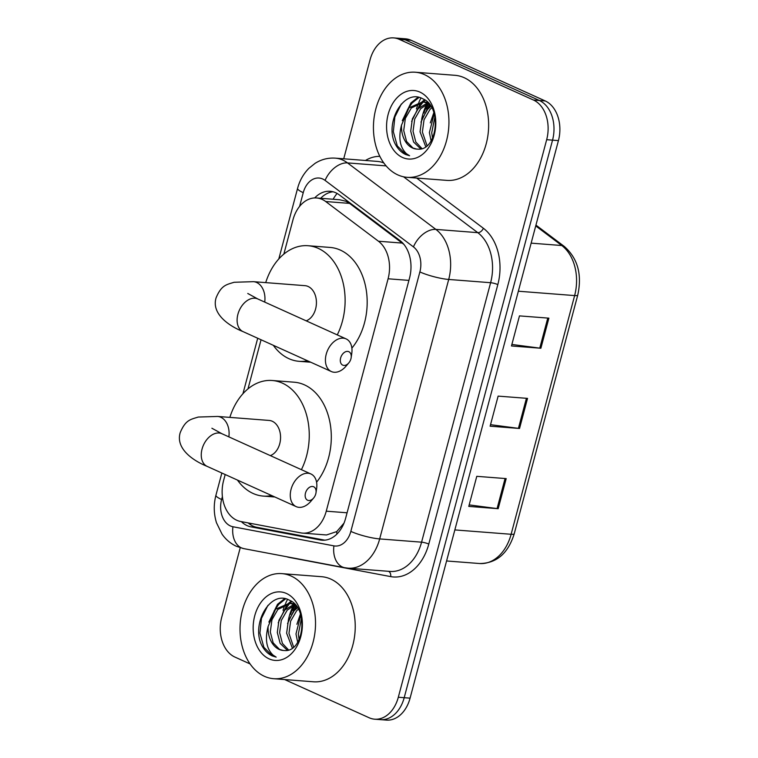 <?xml version="1.0" encoding="UTF-8"?>
<svg xmlns="http://www.w3.org/2000/svg" width="758" height="758" viewBox="0 0 758 758"><rect width="100%" height="100%" fill="white"/><g stroke="black" fill="none" stroke-linecap="round" stroke-linejoin="round"><path stroke-width="1.14" d="M403.929 244.417L349.599 203.39L345.904 201.258L339.726 199.761L316.579 197.971A31.618 22.588 -85.6 0 0 292.948 219.915L283.843 254.119M225.192 474.536L223.582 480.6A31.618 22.588 -85.6 0 0 240.57 521.476L300.86 532.883A31.618 22.588 -85.6 0 0 302.613 533.12A31.618 22.588 -85.6 0 0 326.253 511.176L388.087 278.783A31.618 22.588 -85.6 0 0 378.46 241.233L325.703 201.533A31.618 22.588 -85.6 0 0 322.141 199.411A31.618 22.588 -85.6 0 0 316.579 197.971M302.613 533.12L326.48 534.968L336.732 531.595L343.99 523.153M261.055 339.764L247.98 388.892M241.366 521.627A31.618 22.588 -85.6 0 0 250.907 526.838L320.227 539.961A31.618 22.588 -85.6 0 0 321.989 540.198A31.618 22.588 -85.6 0 0 345.629 518.254L409.538 278.044A31.618 22.588 -85.6 0 0 399.911 240.494L339.243 194.844A31.618 22.588 -85.6 0 0 335.68 192.722A31.618 22.588 -85.6 0 0 330.118 191.281A31.618 22.588 -85.6 0 0 314.684 197.933M320.662 198.293A31.618 22.588 94.4 0 1 333.046 191.774M288.296 620.508A42.154 30.121 94.4 0 1 293.46 605.5M421.704 119.11A42.154 30.121 94.4 0 1 426.868 104.111M343.715 158.801L370.046 59.844A31.618 22.588 94.4 0 1 393.686 37.9A31.618 22.588 94.4 0 1 399.248 39.34L533.48 100.037A31.618 22.588 94.4 0 1 546.67 139.699L398.31 697.246A31.618 22.588 94.4 0 1 374.679 719.19A31.618 22.588 94.4 0 1 369.118 717.75L284.638 679.556M250.083 663.932L234.885 657.053A31.618 22.588 94.4 0 1 221.696 617.391L240.229 547.74M393.686 37.9L405.445 38.81A31.618 22.588 94.4 0 1 411.007 40.25L545.239 100.947L539.355 100.492A31.618 22.588 94.4 0 1 552.544 140.154L404.194 697.701A31.618 22.588 94.4 0 1 380.554 719.645A31.618 22.588 94.4 0 0 404.194 697.701L552.544 140.154A31.618 22.588 94.4 0 0 539.355 100.492L405.123 39.795L539.355 100.492L533.48 100.037M399.561 38.355A31.618 22.588 94.4 0 1 405.123 39.795A31.618 22.588 94.4 0 0 399.561 38.355M324.803 540.17L256.791 527.303A31.618 22.588 94.4 0 1 248.122 522.906M428.706 103.543A42.154 30.121 -85.6 0 0 426.138 109M295.298 604.931A42.154 30.121 -85.6 0 0 292.73 610.389M545.239 100.947A31.618 22.588 94.4 0 1 558.428 140.609L410.078 698.156A31.618 22.588 94.4 0 1 386.438 720.1L374.679 719.19M540.88 348.244L511.47 345.97L519.476 315.887L548.887 318.161L540.88 348.244A8.433 1.478 14.9 0 1 539.772 348.13L547.769 318.076M498.186 508.694L468.776 506.41L476.782 476.327L506.192 478.611L498.186 508.694A8.433 1.478 14.9 0 1 497.077 508.58L505.074 478.525M519.533 428.469L490.123 426.195L498.129 396.112L527.54 398.386L519.533 428.469A8.433 1.478 14.9 0 1 518.425 428.355L526.422 398.301M490.53 424.679L518.425 428.355M469.183 504.904L497.077 508.58M511.868 344.454L539.772 348.13M397.846 174.909A52.7 37.654 94.4 0 1 374.461 115.254A52.7 37.654 94.4 0 1 415.251 72.228A52.7 37.654 94.4 0 1 424.527 74.635A52.7 37.654 94.4 0 1 447.912 134.289A52.7 37.654 94.4 0 1 407.112 177.315A52.7 37.654 94.4 0 1 397.846 174.909M416.426 108.906A52.7 37.654 94.4 0 1 418.615 102.927M419.022 101.979A52.7 37.654 94.4 0 1 420.955 98.009M415.251 72.228L454.961 75.307A52.7 37.654 94.4 0 1 464.228 77.714A52.7 37.654 94.4 0 1 487.612 137.369A52.7 37.654 94.4 0 1 446.813 180.385L407.112 177.315M427.398 102.917L418.302 108.574L412.361 118.883L410.713 131.125L413.574 142.002L420.747 148.928M428.839 103.609L422.803 101.78L408.96 107.854L401.503 125.136A23.82 17.017 94.4 0 0 412.504 148.009A23.82 17.017 94.4 0 0 416.692 149.089A23.82 17.017 94.4 0 0 417.791 149.127C437.224 151.373 442.634 106.556 422.869 98.834C403.929 87.881 384.278 122.654 395.155 143.887C397.827 148.975 401.314 152.519 405.615 154.509L409.585 155.731L406.459 153.713C399.883 147.412 398.234 137.89 401.503 125.136M427.711 102.396L422.803 101.78M423.968 101.923L411.291 108.034L405.359 118.343L403.711 130.575L406.563 141.452L412.968 148.037L416.748 149.099M428.526 103.448L420.633 108.754L414.702 119.063L413.044 131.305L415.801 141.973L421.988 148.606M431.709 107.778L429.966 109.484L424.035 119.783L422.386 132.025L427.048 145.688M430.885 106.395L427.635 109.304L421.704 119.603L420.046 131.845L425.759 146.701M434.931 116.704L431.719 132.745L432.543 138.212M434.182 113.7L429.388 132.565L431.094 140.874M419.885 92.078A34.356 24.55 94.4 0 1 434.211 135.189A34.356 24.55 94.4 0 1 402.489 157.465A34.356 24.55 94.4 0 1 388.153 114.354A34.356 24.55 94.4 0 1 419.885 92.078M433.841 112.639L430.298 122.872M429.521 104.452L420.955 122.152M424.508 99.772L422.111 101.743M421.742 102.103L420.264 103.638L411.622 121.432M418.037 97.261L410.921 102.917L402.28 120.702M430.099 105.229L426.157 111.075M425.181 100.236L423.296 101.818M423.163 101.942L416.824 110.346M419.013 97.45L412.087 103.003L407.482 109.626M401.323 104.007L394.871 116.988L393.336 131.712L397.296 145.915L405.881 154.528L409.585 155.731M340.626 358.003A7.381 4.993 114.3 0 0 342.379 364.939A7.381 4.993 114.3 0 0 348.784 362.921A7.381 4.993 114.3 0 0 350.926 358.799A7.381 4.993 114.3 0 0 351.153 357.681A7.381 4.993 114.3 0 0 347.221 351.38A7.381 4.993 114.3 0 0 340.626 358.003M348.784 362.921L346.018 366.18A17.917 12.137 -65.7 0 1 331.331 371.534A17.917 12.137 -65.7 0 1 326.215 354.242A17.917 12.137 -65.7 0 1 346.093 338.883A17.917 12.137 -65.7 0 1 351.769 353.446L351.153 357.681M306.175 320.833A17.917 12.801 -85.6 0 0 316.389 303.996A17.917 12.801 -85.6 0 0 308.127 286.477A17.917 12.801 -85.6 0 0 304.972 285.662L253.513 281.673L234.127 282.27C226.566 284.695 221.45 284.932 216.087 297.828C211.226 313.717 228.764 325.883 243.015 331.606L331.331 371.534M307.53 360.78A57.968 41.415 94.4 0 1 299.116 361.32A57.968 41.415 94.4 0 1 288.912 358.676A57.968 41.415 94.4 0 1 273.306 345.297M265.707 282.611A57.968 41.415 94.4 0 1 308.07 245.725A57.968 41.415 94.4 0 1 318.265 248.368A57.968 41.415 94.4 0 1 337.263 334.894M308.07 245.725L330.128 247.44A57.968 41.415 94.4 0 1 340.323 250.083A57.968 41.415 94.4 0 1 366.645 292.939A57.968 41.415 94.4 0 1 351.883 348.121M305.474 493.098A7.381 4.993 114.3 0 0 307.227 500.034A7.381 4.993 114.3 0 0 313.632 498.015A7.381 4.993 114.3 0 0 315.764 493.894A7.381 4.993 114.3 0 0 316.001 492.776A7.381 4.993 114.3 0 0 312.069 486.465A7.381 4.993 114.3 0 0 305.474 493.098M313.632 498.015L310.865 501.275A17.917 12.137 -65.7 0 1 296.179 506.628A17.917 12.137 -65.7 0 1 291.063 489.336A17.917 12.137 -65.7 0 1 310.941 473.977A17.917 12.137 -65.7 0 1 316.617 488.54L316.001 492.776M270.312 455.605A17.917 12.801 -85.6 0 0 280.526 438.768A17.917 12.801 -85.6 0 0 272.264 421.249A17.917 12.801 -85.6 0 0 269.118 420.434L217.65 416.445L198.264 417.052C190.703 419.468 185.587 419.714 180.224 432.61C175.363 448.49 192.911 460.656 207.161 466.378L296.179 506.628M271.667 495.552A57.968 41.415 94.4 0 1 263.253 496.092A57.968 41.415 94.4 0 1 253.058 493.449A57.968 41.415 94.4 0 1 237.444 480.07M229.845 417.393A57.968 41.415 94.4 0 1 272.207 380.497A57.968 41.415 94.4 0 1 282.402 383.141A57.968 41.415 94.4 0 1 301.4 469.666M272.207 380.497L294.265 382.212A57.968 41.415 94.4 0 1 304.46 384.856A57.968 41.415 94.4 0 1 316.579 482.202M264.428 676.307A52.7 37.654 94.4 0 1 241.044 616.642A52.7 37.654 94.4 0 1 281.843 573.626A52.7 37.654 94.4 0 1 291.11 576.023A52.7 37.654 94.4 0 1 314.494 635.678A52.7 37.654 94.4 0 1 273.704 678.704A52.7 37.654 94.4 0 1 264.428 676.307M283.018 610.294A52.7 37.654 94.4 0 1 285.207 604.325M285.614 603.377A52.7 37.654 94.4 0 1 287.547 599.407M281.843 573.626L321.544 576.696A52.7 37.654 94.4 0 1 330.82 579.103A52.7 37.654 94.4 0 1 354.204 638.757A52.7 37.654 94.4 0 1 313.405 681.783L273.704 678.704M293.99 604.306L284.885 609.972L278.953 620.271L277.305 632.513L280.157 643.39L287.339 650.317M295.421 605.007L289.395 603.169L275.552 609.242L268.086 626.525A23.82 17.017 94.4 0 0 279.096 649.398A23.82 17.017 94.4 0 0 283.284 650.478A23.82 17.017 94.4 0 0 284.383 650.516C303.816 652.771 309.226 607.944 289.452 600.222C270.521 589.279 250.87 624.042 261.747 645.276C264.419 650.364 267.896 653.908 272.207 655.897L276.168 657.129L273.051 655.101C266.475 648.801 264.817 639.278 268.086 626.525M294.303 603.794L289.395 603.169M290.56 603.311L277.883 609.423L271.951 619.731L270.303 631.973L273.155 642.85L279.55 649.435L283.34 650.487M295.118 604.837L287.225 610.152L281.294 620.451L279.636 632.693L282.393 643.371L288.58 649.994M298.292 609.176L296.558 610.872L290.627 621.181L288.969 633.413L293.64 647.086M297.477 607.793L294.227 610.692L288.296 621.001L286.638 633.233L292.351 648.09M301.523 618.092L298.311 634.143L299.135 639.6M300.765 615.089L295.98 633.963L297.686 642.263M286.467 593.476A34.356 24.55 94.4 0 1 300.803 636.578A34.356 24.55 94.4 0 1 269.071 658.854A34.356 24.55 94.4 0 1 254.745 615.752A34.356 24.55 94.4 0 1 286.467 593.476M300.433 614.027L296.89 624.27M296.113 605.841L287.547 623.54M291.091 601.17L288.703 603.131M288.334 603.491L286.856 605.026L278.214 622.82M284.62 598.659L277.513 604.306L268.872 622.1M296.681 606.618L292.749 612.464M291.764 601.625L289.888 603.207M289.755 603.34L283.416 611.744M285.605 598.839L278.679 604.391L274.074 611.014M267.906 605.396L261.463 618.376L259.928 633.11L263.888 647.313L272.473 655.916L276.168 657.129M349.599 203.39L325.703 201.533M250.898 524.972A31.618 22.058 -79.3 0 1 250.443 523.342M333.103 199.25A31.618 20.134 -53 0 1 337.083 193.432M336.884 534.096A31.618 22.058 -79.3 0 1 336.732 531.595M402.356 243.091L378.46 241.233M408.913 280.394L388.087 278.783M347.079 512.796L326.253 511.176M222.378 496.594L221.601 499.503A21.082 15.065 -85.6 0 0 230.394 525.948A21.082 15.065 -85.6 0 0 232.933 526.753L333.908 545.864A21.082 15.065 -85.6 0 0 350.84 531.396L419.875 271.933A21.082 15.065 -85.6 0 0 413.451 246.9L325.087 180.404A21.082 15.065 -85.6 0 0 322.719 178.992A21.082 15.065 -85.6 0 0 303.247 192.655L299.599 206.384M303.247 192.655A21.082 3.695 14.9 0 1 297.581 188.372C299.666 180.546 303.446 173.847 308.904 168.304L315.006 163.396C321.269 159.407 328.053 157.664 335.339 158.147A42.154 30.121 94.4 0 1 342.758 160.071A42.154 30.121 94.4 0 1 347.505 162.904L386.097 165.888M221.848 473.02L215.935 495.23C213.529 504.525 213.709 513.706 216.485 522.764L222.056 534.172C225.818 539.563 230.603 543.609 236.42 546.3L243.716 548.612A21.082 14.705 -79.3 0 1 232.933 526.753M365.451 160.488A47.432 33.883 94.4 0 1 379.834 156.356M383.785 162.942A42.154 30.121 -85.6 0 0 377.247 161.397L335.339 158.147M416.644 178.054L483.377 228.272A47.432 33.883 94.4 0 1 497.826 284.591L428.791 544.055A47.432 33.883 94.4 0 1 390.692 576.611L289.717 557.5A47.432 33.883 94.4 0 1 286.78 556.76M546.67 139.699L558.428 140.609M399.248 39.34L411.007 40.25M398.31 697.246L410.078 698.156M325.087 180.404A21.082 13.417 -53 0 1 347.505 162.904L435.869 229.399L477.777 232.649L403.559 176.803M413.451 246.9A21.082 13.417 -53 0 1 435.869 229.399A42.154 30.121 94.4 0 1 448.708 279.456L490.615 282.706A42.154 30.121 -85.6 0 0 477.777 232.649A5.268 3.354 127 0 0 483.377 228.272M419.875 271.933A21.082 3.695 14.9 0 0 448.708 279.456L379.673 538.919L421.581 542.169L490.615 282.706A5.268 0.919 -165.1 0 1 497.826 284.591M350.84 531.396A21.082 3.695 14.9 0 0 379.673 538.919A42.154 30.121 94.4 0 1 348.149 568.178L390.057 571.428A42.154 30.121 -85.6 0 0 421.581 542.169A5.268 0.919 -165.1 0 1 428.791 544.055M390.692 576.611A5.268 3.676 100.7 0 0 388.513 571.305M243.716 548.612L344.691 567.714A21.082 14.705 -79.3 0 1 333.908 545.864M215.935 495.23A21.082 3.695 14.9 0 0 221.601 499.503M323.761 540.236L320.227 539.961M256.791 527.303L250.907 526.838M518.358 291.224L574.63 295.582A10.536 1.848 14.9 0 0 577.748 295.099L514.237 533.793A10.536 1.848 -165.1 0 1 511.119 534.276L574.63 295.582A42.154 30.121 -85.6 0 0 561.782 245.526A10.536 6.708 -53 0 1 564.265 246.426C577.738 258.307 582.239 274.538 577.748 295.099M514.237 533.793C508.078 553.473 496.537 563.384 479.596 563.526A42.154 30.121 -85.6 0 0 511.119 534.276L454.847 529.918M531.15 243.147L561.782 245.526L535.735 225.912M423.959 113.046A42.154 30.121 94.4 0 1 427.863 103.694M264.713 302.091A17.917 12.801 -85.6 0 0 256.659 282.488A17.917 12.801 -85.6 0 0 253.513 281.673M247.762 293.469L257.786 298.955A17.917 12.137 114.3 0 0 237.898 314.314A17.917 12.137 114.3 0 0 243.015 331.606M228.859 436.864A17.917 12.801 -85.6 0 0 220.796 417.26A17.917 12.801 -85.6 0 0 217.65 416.445M211.899 428.242L221.923 433.728A17.917 12.137 114.3 0 0 202.045 449.087A17.917 12.137 114.3 0 0 207.161 466.378M290.551 614.435A42.154 30.121 94.4 0 1 294.455 605.083M344.691 567.714L348.149 568.178M297.581 188.372L278.802 258.961M257.711 338.248L242.939 393.734M535.944 225.107L564.265 246.426M479.596 563.526L446.576 560.967M299.116 361.32L310.714 362.22M257.786 298.955L346.093 338.883M263.253 496.092L274.851 496.992M221.923 433.728L310.941 473.977"/></g></svg>
